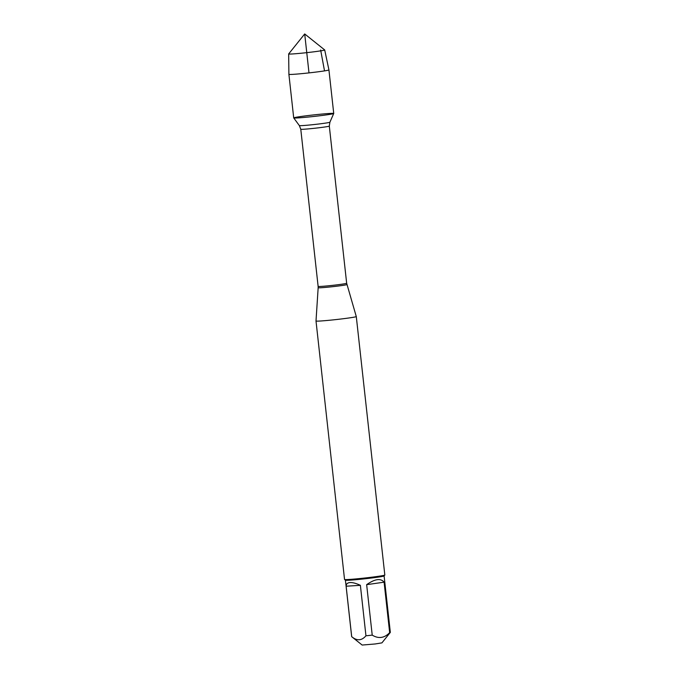 <?xml version="1.0" encoding="UTF-8"?>
<svg xmlns="http://www.w3.org/2000/svg" width="679" height="679" viewBox="0 0 679 679"><rect width="100%" height="100%" fill="white"/><g stroke="black" fill="none" stroke-linecap="round" stroke-linejoin="round"><path stroke-width="1.02" d="M320.547 320.997A20.26 0.781 173.7 0 1 316.007 321.006A20.26 0.781 173.7 0 1 316.007 320.997L344.542 579.476A20.26 0.781 -6.3 0 0 344.559 579.501A20.26 0.781 -6.3 0 0 349.082 579.467A20.26 0.781 -6.3 0 0 371.116 577.277A20.26 0.781 -6.3 0 0 384.806 575.054A20.26 0.781 -6.3 0 0 384.823 575.028L356.288 316.558A20.26 0.781 173.7 0 1 342.946 318.765A20.26 0.781 173.7 0 1 320.547 320.997M346.918 284.543A14.471 0.552 173.7 0 1 337.446 286.122A14.471 0.552 173.7 0 1 321.405 287.718A14.471 0.552 173.7 0 1 318.162 287.718L318.128 286.402A14.352 0.552 -6.3 0 0 332.455 285.375A14.352 0.552 -6.3 0 0 346.663 283.253L356.28 316.55A20.26 0.781 173.7 0 1 356.288 316.558M329.222 113.486A20.132 0.772 -6.3 0 0 306.755 115.727A20.132 0.772 -6.3 0 0 293.718 117.917A20.132 0.772 -6.3 0 0 313.808 116.457A20.132 0.772 -6.3 0 0 333.737 113.495A20.132 0.772 -6.3 0 0 329.222 113.486M384.102 575.936L390.332 632.378A19.453 0.747 173.7 0 1 390.323 632.404L381.929 642.869L375.207 643.964L362.153 645.05L351.68 636.673A19.453 0.747 173.7 0 1 351.663 636.647L345.433 580.206A19.453 0.747 -6.3 0 0 345.45 580.214A19.453 0.747 -6.3 0 0 349.795 580.18A19.453 0.747 -6.3 0 0 370.946 578.084A19.453 0.747 -6.3 0 0 384.093 575.945L384.806 575.054M384.093 582.183C380.775 578.041 374.961 578.864 366.652 584.661L384.093 582.183L389.661 632.65C384.365 638.141 378.551 638.964 372.219 635.128A19.453 0.747 173.7 0 1 365.947 635.79C361.72 640.755 356.967 641.052 351.705 636.681A19.453 0.747 173.7 0 1 351.68 636.673M366.652 584.661L372.219 635.128M390.323 632.404A19.453 0.747 173.7 0 1 389.661 632.65M360.379 585.323C356.144 583.346 352.698 582.421 350.058 582.557C347.478 582.752 346.171 583.974 346.129 586.215L360.379 585.323L365.947 635.79M346.129 586.215L351.705 636.681M308.996 72.891L304.701 33.95L324.689 49.94A18.129 0.696 173.7 0 1 324.706 49.966A18.129 0.696 173.7 0 1 312.807 51.944A18.129 0.696 173.7 0 1 292.725 53.938A18.129 0.696 173.7 0 1 288.668 53.947L288.898 74.325A20.132 0.772 -6.3 0 0 288.898 74.334L293.71 117.9A20.132 0.772 -6.3 0 0 298.225 117.891A20.132 0.772 -6.3 0 0 320.48 115.676A20.132 0.772 -6.3 0 0 333.737 113.478L329.901 122.212A15.371 0.594 -6.3 0 1 314.691 124.478A15.371 0.594 -6.3 0 1 299.354 125.59L293.718 117.917M288.898 74.334A20.132 0.772 -6.3 0 0 293.413 74.325A20.132 0.772 -6.3 0 0 315.676 72.11A20.132 0.772 -6.3 0 0 328.925 69.912L333.737 113.478M288.668 53.947A18.129 0.696 173.7 0 1 288.677 53.921L304.701 33.95M320.641 49.974L324.52 70.888M346.663 283.253L329.307 126.082A14.352 0.552 173.7 0 1 315.107 128.212A14.352 0.552 173.7 0 1 300.78 129.239L299.354 125.59M318.162 287.718L316.007 320.997M318.128 286.402L300.78 129.239M329.307 126.082L329.901 122.212M345.45 580.214L344.559 579.501M324.706 49.966L328.925 69.912"/></g></svg>
